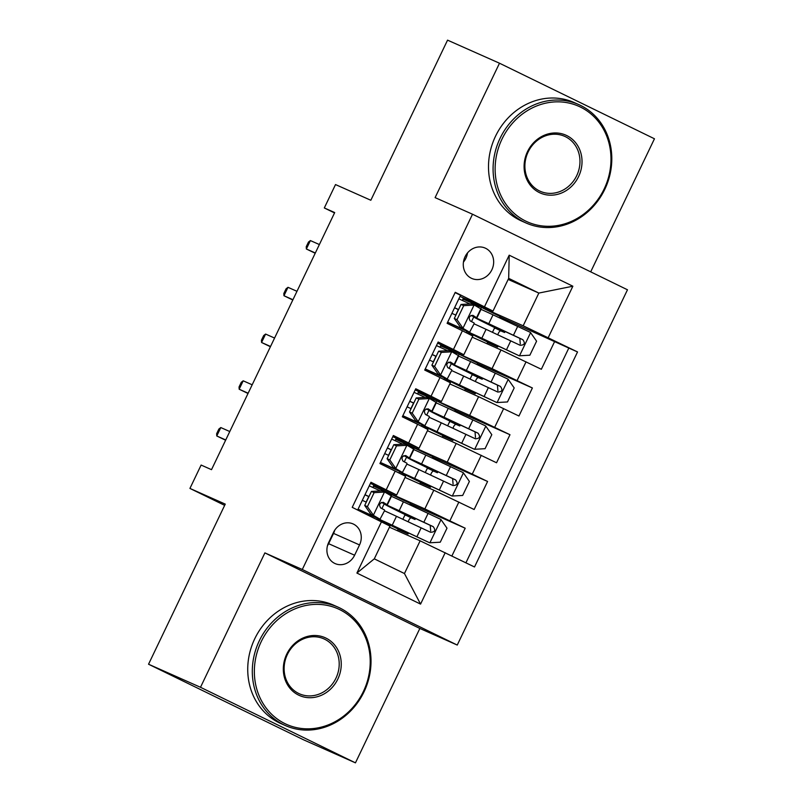 <?xml version="1.0" encoding="UTF-8"?>
<svg xmlns="http://www.w3.org/2000/svg" width="803" height="803" viewBox="0 0 803 803"><rect width="100%" height="100%" fill="white"/><g stroke="black" fill="none" stroke-linecap="round" stroke-linejoin="round"><path stroke-width="1.2" d="M465.067 256.729A16.592 14.906 113.9 0 0 471.732 278.42A16.592 14.906 113.9 0 0 491.868 269.798A16.592 14.906 113.9 0 0 485.203 248.097A16.592 14.906 113.9 0 0 465.067 256.729M463.441 262.079A16.592 14.906 113.9 0 0 465.891 258.265A16.592 14.906 113.9 0 0 467.517 252.915M590.697 271.856L654.455 138.778L499.496 63.216L447.552 40.15L370.835 200.258L335.513 184.57L324.312 207.947L334.53 212.925M457.248 645.06L627.474 289.783L472.515 214.22L302.289 569.498L457.248 645.06L419.849 628.448L264.89 552.896L200.499 687.288L355.448 762.85L419.849 628.448M355.448 762.85L303.504 739.784L148.545 664.222L225.252 504.113L189.93 488.425L224.659 505.358M200.499 687.288L148.545 664.222M455.1 292.613L460.551 295.273L447.11 323.328L462.398 330.776L453.444 349.476L463.833 354.745L437.605 343.172M453.444 349.476L438.157 342.018L424.717 370.073L440.004 377.52L431.04 396.22L441.429 401.49L415.201 389.917M431.04 396.22L415.753 388.772L402.323 416.817L417.61 424.275L408.647 442.965L419.036 448.235L392.808 436.671M408.647 442.965L393.36 435.517L379.919 463.562L405.595 476.289L396.642 494.989L370.414 483.416M451.898 555.947L465.198 528.213L410.283 503.832M405.043 477.434L433.801 490.201L474.151 509.514L487.592 481.469L432.676 457.078M427.447 430.689L456.194 443.457L496.545 462.769L509.985 434.714L455.07 410.333M449.841 383.934L478.598 396.702L518.949 416.014L532.389 387.969L477.474 363.588M189.93 488.425L201.121 465.057L211.51 469.665L334.7 212.564L324.312 207.947M354.605 555.214L359.533 544.936A16.07 14.444 113.9 0 0 353.069 523.917A16.07 14.444 113.9 0 0 333.566 532.269L328.638 542.557A16.07 14.444 113.9 0 0 335.092 563.576A16.07 14.444 113.9 0 0 354.605 555.214L328.628 543.681L333.556 533.403A16.07 14.444 113.9 0 0 334.721 530.211M493.002 311.082L455.251 292.312L352.226 507.345L389.977 526.116L374.298 558.838L404.451 573.543L420.13 540.82L474.513 566.978L577.538 351.945L523.165 325.787L538.843 293.065L508.68 278.36L493.002 311.082L459.999 296.427M484.57 306.605L509.202 255.183L572.86 286.219L548.228 337.641M445.193 552.685L420.561 604.107L356.903 573.061L381.535 521.639M440.255 347.358L440.496 345.772L492.038 368.657L532.389 387.969M472.244 337.19L500.992 349.957L492.038 368.657M440.496 345.772L441.018 344.688M417.861 394.102L418.102 392.516L469.635 415.402L509.985 434.714M418.102 392.516L418.624 391.432M395.457 440.857L395.708 439.271L447.241 462.147L487.592 481.469M395.708 439.271L396.22 438.187M373.064 487.602L373.827 484.932M373.305 486.016L424.847 508.901L465.198 528.213M465.931 562.793L568.815 348.06L499.867 316.844M500.992 349.957L541.342 369.27L554.783 341.225M357.676 510.005L370.966 482.262L396.642 494.989M389.455 527.2L420.13 540.82M264.89 552.896L302.289 569.498M499.496 63.216L435.106 197.618L472.515 214.22M508.169 279.444L538.843 293.065L572.86 286.219M462.648 300.613L462.899 299.027L523.165 325.787M462.899 299.027L463.411 297.943M361.45 511.842L361.812 511.079M366.118 502.096L368.758 496.585M383.693 465.409L384.215 464.325M388.522 455.341L391.151 449.841M406.097 418.654L406.609 417.58M410.915 408.597L413.555 403.086M428.491 371.909L429.013 370.835M433.309 361.852L435.949 356.341M450.884 325.165L451.406 324.091M455.713 315.107L458.352 309.597M409.811 504.806L410.463 503.451L373.726 486.216M376.768 519.31L377.3 518.206M381.917 508.57L384.246 503.712M388.863 494.076L389.314 493.142M397.395 530.723L398.168 529.107M402.875 519.29L405.113 514.613M432.215 458.051L432.857 456.706L396.12 439.472M399.011 472.887L399.703 471.451M404.31 461.825L406.639 456.967M411.256 447.331L411.708 446.388M419.788 483.978L420.571 482.352M425.269 472.545L427.507 467.868M433.65 400.587L434.102 399.643L418.524 392.727M421.414 426.142L422.097 424.707M426.714 415.081L429.043 410.213M454.608 411.307L455.251 409.962L434.102 399.643M442.192 437.233L442.965 435.607M447.662 425.801L449.911 421.113M419.036 448.235L427.989 429.545L417.61 424.275M456.054 353.842L456.505 352.898L440.917 345.983M443.808 379.387L444.491 377.962M449.108 368.326L451.437 363.468M477.002 364.562L477.655 363.207L456.505 352.898M464.586 390.489L465.359 388.863M470.066 379.056L472.305 374.369M441.429 401.49L450.393 382.79L440.004 377.52M478.447 307.087L478.899 306.154L463.311 299.228M466.212 332.643L466.894 331.217M471.512 321.581L473.84 316.723M499.406 317.817L500.048 316.462L478.899 306.154M486.979 343.734L487.762 342.118M492.46 332.301L494.708 327.624M568.815 348.06L577.538 351.945M463.833 354.745L472.786 336.045L462.398 330.776M374.298 558.838L356.903 573.061M404.451 573.543L420.561 604.107M509.202 255.183L508.68 278.36M327.463 545.739A16.07 14.444 113.9 0 0 328.628 543.681M374.128 492.64L371.428 491.436L382.037 490.844L384.737 492.048L374.128 492.64L367.403 506.663L373.546 515.416L380.381 519.421A39.658 0.562 25.6 0 1 380.381 519.431A39.658 0.562 25.6 0 1 358.018 509.283M373.546 515.416L370.835 514.221L374.298 516.51L358.058 509.192M384.737 492.048L391.573 496.043A39.658 0.562 25.6 0 1 391.573 496.053L387.317 504.926A39.658 0.562 -154.4 0 0 387.317 504.926L383.302 502.317M380.311 490.944L369.26 485.815M371.428 491.436L364.703 505.458L367.403 506.663M370.835 514.221L364.703 505.458M384.637 510.537A39.658 0.562 25.6 0 1 384.627 510.547L380.22 518.808M364.953 494.799A39.658 0.562 -154.4 0 0 368.918 496.666M381.355 502.417A39.658 0.562 -154.4 0 0 387.317 504.936L391.573 496.053M362.314 500.309L366.278 502.166M368.968 496.555L365.004 494.698M383.232 502.287L383.372 502.347C379.588 502.788 378.695 504.665 380.682 507.958L384.476 509.925M220.805 427.557L218.878 429.043L216.639 433.72L216.77 435.969L220.805 427.557L229.778 431.542M225.753 439.964L216.77 435.969L225.623 440.235M407.402 514.673L407.041 515.436L415.021 519.481L411.397 517.935A3.112 1.365 -64 0 0 408.807 520.183A3.112 1.365 -64 0 0 408.275 521.809M404.521 515.857A3.112 1.365 116 0 1 405.957 515.275L408.938 516.57L404.26 514.191A39.658 0.562 -154.4 0 1 384.888 504.354A39.658 0.562 -154.4 0 1 399.171 510.708L403.427 501.825A39.658 0.562 -154.4 0 0 391.432 496.354M400.466 529.167L400.105 529.92L387.197 523.054L429.665 542.788L440.275 542.196L447 528.173L440.857 519.411L403.427 501.825M429.665 542.788L392.225 525.202A39.658 0.562 -154.4 0 0 377.952 518.848A39.658 0.562 -154.4 0 0 397.314 528.685L401.992 531.064L398.057 529.348M400.105 529.92L408.075 533.975L397.957 529.538M384.486 510.849A39.658 0.562 25.6 0 1 396.481 516.319L430.619 532.299M407.041 515.436L394.143 508.56L430.217 525.323L430.699 530.903M430.518 532.259C434.985 532.118 435.878 530.241 433.208 526.648L399.171 510.708M261.196 641.687A63.246 56.842 113.9 0 0 284.965 723.633A63.246 56.842 113.9 0 0 363.378 691.524A63.246 56.842 113.9 0 0 339.609 609.577A63.246 56.842 113.9 0 0 261.196 641.687M364.01 691.855A64.802 58.238 -66.1 0 1 285.366 725.551A64.802 58.238 -66.1 0 1 259.309 640.804A64.802 58.238 -66.1 0 1 337.963 607.108A64.802 58.238 -66.1 0 1 364.01 691.855M286.741 654.144A31.618 28.416 -66.1 0 1 325.948 638.094A31.618 28.416 -66.1 0 1 337.832 679.067A31.618 28.416 -66.1 0 1 298.626 695.117A31.618 28.416 -66.1 0 1 286.741 654.144M335.955 678.174A30.072 27.021 113.9 0 0 323.86 638.847A30.072 27.021 113.9 0 0 287.374 654.485A30.072 27.021 113.9 0 0 299.459 693.812A30.072 27.021 113.9 0 0 335.955 678.174M285.366 725.551L280.789 723.523A64.802 58.238 -66.1 0 1 254.742 638.776A64.802 58.238 -66.1 0 1 333.386 605.071L337.963 607.108M501.965 139.16A63.246 56.842 113.9 0 0 525.734 221.106A63.246 56.842 113.9 0 0 604.147 188.986A63.246 56.842 113.9 0 0 580.378 107.04A63.246 56.842 113.9 0 0 501.965 139.16M604.789 189.327A64.802 58.238 -66.1 0 1 526.136 223.023A64.802 58.238 -66.1 0 1 500.088 138.277A64.802 58.238 -66.1 0 1 578.732 104.571A64.802 58.238 -66.1 0 1 604.789 189.327M527.511 151.616A31.618 28.416 -66.1 0 1 566.717 135.556A31.618 28.416 -66.1 0 1 578.602 176.53A31.618 28.416 -66.1 0 1 539.395 192.59A31.618 28.416 -66.1 0 1 527.511 151.616M576.725 175.646A30.072 27.021 113.9 0 0 564.639 136.319A30.072 27.021 113.9 0 0 528.143 151.958A30.072 27.021 113.9 0 0 540.228 191.275A30.072 27.021 113.9 0 0 576.725 175.646M526.136 223.023L521.569 220.996A64.802 58.238 -66.1 0 1 495.511 136.239A64.802 58.238 -66.1 0 1 574.155 102.543L578.732 104.571M396.521 445.886L393.821 444.691L404.441 444.099L407.141 445.304L396.521 445.886L389.806 459.918L395.939 468.671L402.775 472.676A39.658 0.562 25.6 0 1 380.411 462.538M395.939 468.671L393.239 467.476L396.692 469.765L380.461 462.448M407.141 445.304L413.977 449.299A39.658 0.562 25.6 0 1 413.977 449.309A39.658 0.562 25.6 0 1 413.967 449.309M402.704 444.2L391.653 439.07M393.821 444.691L387.106 458.714L389.806 459.918M393.239 467.476L387.106 458.714M407.031 463.793L407.031 463.793A39.658 0.562 25.6 0 1 407.021 463.803L402.614 472.064M387.357 448.044A39.658 0.562 -154.4 0 0 391.322 449.911M403.748 455.672A39.658 0.562 -154.4 0 0 409.721 458.192A39.658 0.562 -154.4 0 0 409.721 458.182L405.696 455.562M384.717 453.565L388.682 455.421M391.372 449.81L387.397 447.954M405.635 455.542L405.766 455.602C401.982 456.044 401.088 457.911 403.076 461.213L406.87 463.18M243.199 380.813L241.281 382.298L239.043 386.976L239.174 389.224L243.199 380.813L252.182 384.798M248.147 393.209L239.174 389.224L248.017 393.48M418.925 399.141L416.215 397.947L426.574 397.365L429.535 398.549L418.925 399.141L412.2 413.164L418.333 421.926L425.168 425.921A39.658 0.562 25.6 0 1 425.168 425.931A39.658 0.562 25.6 0 1 402.805 415.793M418.333 421.926L415.633 420.722L419.096 423.02L402.855 415.703M429.535 398.549L436.37 402.554A39.658 0.562 25.6 0 1 436.37 402.564A39.658 0.562 25.6 0 1 436.36 402.564L432.114 411.437L428.099 408.817M425.108 397.445L414.057 392.326M416.215 397.947L409.5 411.969L412.2 413.164M415.633 420.722L409.5 411.969M429.424 417.048L429.424 417.048A39.658 0.562 25.6 0 1 429.424 417.058L425.008 425.309M409.751 401.299A39.658 0.562 -154.4 0 0 413.716 403.166M426.142 408.918A39.658 0.562 -154.4 0 0 432.114 411.437L436.37 402.564M407.111 406.82L411.076 408.677M413.766 403.066L409.801 401.209M428.029 408.787L428.17 408.847C424.385 409.299 423.492 411.166 425.48 414.458L429.264 416.426M265.602 334.068L263.675 335.554L261.437 340.231L261.567 342.479L265.602 334.068L274.576 338.053M270.541 346.464L261.567 342.479L270.41 346.735M441.319 352.397L438.619 351.192L449.228 350.61L451.928 351.804L441.319 352.397L434.604 366.419L440.737 375.182L447.572 379.177A39.658 0.562 25.6 0 1 447.572 379.187A39.658 0.562 25.6 0 1 425.209 369.049M440.737 375.182L438.036 373.977L441.489 376.276L425.249 368.948M451.928 351.804L458.764 355.809A39.658 0.562 25.6 0 1 458.764 355.819L454.508 364.682L450.493 362.073M447.502 350.7L436.451 345.581M438.619 351.192L431.894 365.224L434.604 366.419M438.036 373.977L431.894 365.224M451.828 370.293A39.658 0.562 25.6 0 1 451.828 370.303A39.658 0.562 25.6 0 1 451.818 370.303L447.412 378.564M432.155 354.555A39.658 0.562 -154.4 0 0 436.109 356.422M448.546 362.173A39.658 0.562 -154.4 0 0 454.508 364.692A39.658 0.562 -154.4 0 0 454.508 364.682M429.505 360.065L433.479 361.932M436.159 356.321L432.195 354.464M450.423 362.043L450.563 362.103C446.779 362.554 445.886 364.421 447.873 367.714L451.667 369.681M287.996 287.313L286.079 288.809L283.83 293.476L283.961 295.735L287.996 287.313L296.969 291.308M292.944 299.72L283.961 295.735L292.814 299.991M463.712 305.652L461.012 304.447L471.632 303.855L474.332 305.06L463.712 305.652L456.997 319.674L463.13 328.427L469.966 332.432A39.658 0.562 25.6 0 1 469.966 332.442A39.658 0.562 25.6 0 1 447.602 322.294M463.13 328.427L460.43 327.233L463.893 329.531L447.652 322.204M474.332 305.06L481.168 309.055A39.658 0.562 25.6 0 1 481.168 309.065A39.658 0.562 25.6 0 1 481.158 309.075L476.912 317.938A39.658 0.562 -154.4 0 0 476.912 317.938L472.887 315.328M469.896 303.956L458.844 298.826M461.012 304.447L454.297 318.47L456.997 319.674M460.43 327.233L454.297 318.47M474.222 323.549A39.658 0.562 25.6 0 1 474.222 323.559A39.658 0.562 25.6 0 1 474.212 323.559L469.805 331.82M454.548 307.81A39.658 0.562 -154.4 0 0 458.513 309.677M470.939 315.428A39.658 0.562 -154.4 0 0 476.912 317.948L481.168 309.065M451.908 313.321L455.873 315.177M458.563 309.567L454.588 307.71M472.826 315.298L472.957 315.358C469.183 315.8 468.279 317.677 470.277 320.969L474.061 322.936M310.39 240.569L308.472 242.054L306.234 246.732L306.365 248.99L310.39 240.569L319.373 244.554M315.338 252.975L306.365 248.99L315.208 253.246M429.806 467.928L429.444 468.681L437.414 472.736L433.801 471.18A3.112 1.365 -64 0 0 431.201 473.439A3.112 1.365 -64 0 0 430.669 475.065M426.915 469.113A3.112 1.365 116 0 1 428.35 468.53L431.331 469.825L426.654 467.446A39.658 0.562 -154.4 0 1 407.292 457.61A39.658 0.562 -154.4 0 1 421.565 463.963L425.821 455.08A39.658 0.562 -154.4 0 0 413.826 449.61M422.86 482.422L422.498 483.175L409.6 476.309L452.059 496.033L462.679 495.451L469.394 481.429L463.261 472.666L425.821 455.08M452.059 496.033L414.629 478.447A39.658 0.562 -154.4 0 0 400.346 472.104A39.658 0.562 -154.4 0 0 419.708 481.93L424.396 484.309L420.451 482.593M422.498 483.175L430.468 487.22L420.36 482.794M406.88 464.104A39.658 0.562 25.6 0 1 418.885 469.574L453.012 485.554M429.444 468.681L416.536 461.815L452.611 478.578L453.093 484.159M452.922 485.514C457.379 485.363 458.272 483.496 455.602 479.903L421.565 463.963M452.199 421.184L451.838 421.936L459.808 425.981L456.194 424.436A3.112 1.365 -64 0 0 453.605 426.684A3.112 1.365 -64 0 0 453.073 428.32M449.309 422.358A3.112 1.365 116 0 1 450.754 421.786L453.735 423.071L449.048 420.692A39.658 0.562 -154.4 0 1 429.685 410.865A39.658 0.562 -154.4 0 1 443.969 417.209L448.225 408.336A39.658 0.562 -154.4 0 0 436.22 402.865M445.253 435.678L444.892 436.43L431.994 429.565L474.453 449.289L485.072 448.696L491.797 434.674L485.654 425.921L448.225 408.336M474.453 449.289L437.023 431.703A39.658 0.562 -154.4 0 0 422.739 425.359A39.658 0.562 -154.4 0 0 442.112 435.186L446.789 437.565L442.854 435.848M444.892 436.43L452.872 440.476L442.754 436.049M429.284 417.349A39.658 0.562 25.6 0 1 441.279 422.82L475.406 438.809M451.838 421.936L438.94 415.071L475.015 431.823L475.486 437.414M475.316 438.759C479.782 438.619 480.676 436.752 478.006 433.158L443.969 417.209M474.593 374.439L474.232 375.192L482.212 379.237L478.588 377.691A3.112 1.365 -64 0 0 475.998 379.939A3.112 1.365 -64 0 0 475.466 381.566M471.712 375.613A3.112 1.365 116 0 1 473.148 375.031L476.129 376.326L471.451 373.947A39.658 0.562 -154.4 0 1 452.089 364.12A39.658 0.562 -154.4 0 1 466.362 370.464L470.618 361.581A39.658 0.562 -154.4 0 0 458.623 356.11M467.657 388.923L467.296 389.686L454.388 382.81L496.856 402.544L507.476 401.952L514.191 387.929L508.058 379.167L470.618 361.581M496.856 402.544L459.416 384.958A39.658 0.562 -154.4 0 0 445.143 378.614A39.658 0.562 -154.4 0 0 464.505 388.441L469.183 390.82L465.248 389.104M467.296 389.686L475.266 393.731L465.158 389.294M451.677 370.605A39.658 0.562 25.6 0 1 463.672 376.075L497.81 392.065M474.232 375.192L461.334 368.326L497.408 385.079L497.89 390.67M497.709 392.015C502.176 391.874 503.069 390.007 500.399 386.404L466.362 370.464M496.997 327.684L496.635 328.447L504.605 332.492L500.992 330.946A3.112 1.365 -64 0 0 498.402 333.195A3.112 1.365 -64 0 0 497.87 334.821M494.106 328.869A3.112 1.365 116 0 1 495.541 328.286L498.533 329.581L493.845 327.202A39.658 0.562 -154.4 0 1 474.483 317.376A39.658 0.562 -154.4 0 1 488.766 323.719L493.022 314.836A39.658 0.562 -154.4 0 0 481.017 309.366M490.051 342.178L489.689 342.931L476.791 336.066L519.25 355.799L529.87 355.207L536.585 341.185L530.452 332.422L493.022 314.836M519.25 355.799L481.82 338.214A39.658 0.562 -154.4 0 0 467.537 331.86A39.658 0.562 -154.4 0 0 486.899 341.697L491.587 344.075L487.642 342.359M489.689 342.931L497.659 346.986L487.551 342.55M474.081 323.86A39.658 0.562 25.6 0 1 486.076 329.33L520.203 345.31M496.635 328.447L483.727 321.571L519.812 338.334L520.284 343.925M520.113 345.27C524.57 345.129 525.473 343.252 522.793 339.659L488.766 323.719M478.598 396.702L469.635 415.402M456.194 443.457L447.241 462.147M433.801 490.201L424.847 508.901M458.864 502.056L449.911 520.756M526.055 361.822L517.102 380.522M503.662 408.566L494.698 427.266M481.268 455.311L472.305 474.011M395.206 471.02L386.253 489.72M333.556 533.403L359.533 544.936M384.476 492.058L373.385 515.205M391.412 495.431L387.156 504.314M405.957 515.275L411.397 517.935M429.926 542.768L441.018 519.631M392.225 525.202L396.481 516.319M423.864 522.211L428.119 513.328M416.928 536.705L421.173 527.822M430.217 525.323L433.208 526.648M406.87 445.314L395.789 468.45M413.977 449.299L409.721 458.182M413.816 448.686L409.56 457.569M429.274 398.569L418.182 421.705M436.21 401.942L431.954 410.825M451.667 351.824L440.586 374.961M458.603 355.187L454.347 364.07M474.071 305.07L462.98 328.216M481.007 308.442L476.751 317.326M428.35 468.53L433.801 471.18M452.33 496.023L463.411 472.887M414.629 478.447L418.885 469.574M446.267 475.466L450.523 466.583M439.321 489.96L443.577 481.077M452.611 478.578L455.602 479.903M450.754 421.786L456.194 424.436M474.724 449.279L485.815 426.132M437.023 431.703L441.279 422.82M468.661 428.722L472.917 419.839M461.715 443.216L465.971 434.333M475.015 431.823L478.006 433.158M473.148 375.031L478.588 377.691M497.117 402.534L508.209 379.387M459.416 384.958L463.672 376.075M491.055 381.977L495.31 373.094M484.119 396.461L488.375 387.578M497.408 385.079L500.399 386.404M495.541 328.286L500.992 330.946M519.521 355.779L530.602 332.643M481.82 338.214L486.076 329.33M513.458 335.222L517.714 326.339M506.512 349.717L510.768 340.833M519.812 338.334L522.793 339.659M415.021 519.481L415.512 518.447M408.075 533.975L408.566 532.941M409.721 458.192L413.977 449.309M454.508 364.692L458.764 355.809M437.414 472.736L437.906 471.702M430.468 487.22L430.96 486.196M459.808 425.981L460.3 424.958M452.872 440.476L453.364 439.452M482.212 379.237L482.703 378.213M475.266 393.731L475.757 392.697M504.605 332.492L505.097 331.468M497.659 346.986L498.151 345.952"/></g></svg>
